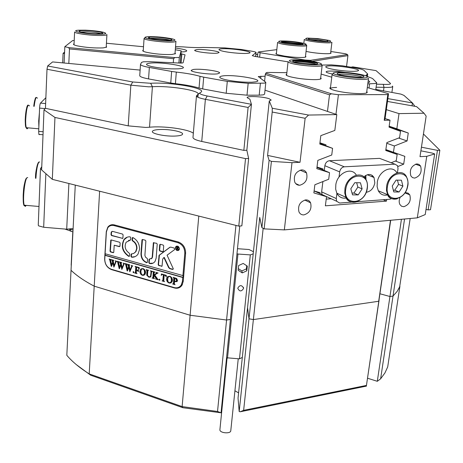 <?xml version="1.0" encoding="UTF-8"?>
<svg xmlns="http://www.w3.org/2000/svg" width="463" height="463" viewBox="0 0 463 463"><rect width="100%" height="100%" fill="white"/><g stroke="black" fill="none" stroke-linecap="round" stroke-linejoin="round"><path stroke-width="0.69" d="M301.581 169.904C295.625 171.698 293.357 175.784 294.775 182.167C295.851 184.286 297.518 185.31 299.787 185.246C305.736 183.394 307.976 179.285 306.512 172.93C305.453 170.87 303.809 169.863 301.581 169.904M416.839 163.902C411.323 165.858 409.333 169.863 410.86 175.911L412.487 177.607L414.692 178.11C420.201 176.102 422.175 172.086 420.601 166.061L419.009 164.406L416.839 163.902M305.713 199.894C299.891 201.741 297.645 205.751 298.976 211.927C300.024 214.01 301.673 215 303.925 214.89C309.747 212.992 311.964 208.969 310.586 202.817C309.556 200.786 307.93 199.813 305.713 199.894M405.912 192.677L404.905 192.863L409.784 194.865L408.158 193.164L405.912 192.677M400.02 197.608C398.961 200.184 398.921 202.481 399.893 204.496L401.543 206.232L403.823 206.712C409.269 204.692 411.254 200.745 409.784 194.865M272.267 108.232L308.549 115.056L305.14 118.291L272.203 112.034L272.267 108.232L269.275 100.917L271.202 100.072L269.258 98.769C263.488 96.576 246.767 95.696 247.103 97.618L249.893 99.186L251.432 104.314L246.843 150.267L248.637 158.473L241.848 225.851L238.781 226.112L245.523 158.612L248.637 158.473M269.275 100.917L247.555 307.64L249.001 318.787L247.555 307.64L238.04 398.151L239.18 411.549L249.001 318.787L253.377 319.58L263.163 228.328M387.872 98.607L412.446 102.942L403.933 95.378L400.923 94.116L375.806 89.434M392.404 86.847L392.514 86.077L392.74 86.512C392.531 87.102 390.72 87.397 387.294 87.409L376.112 87.212M193.343 133.205C187.909 129.067 163.306 125.745 149.537 127.232L145.781 127.447L128.222 125.867L45.443 108.313L44.002 109.835L54.958 117.452L245.523 158.612M246.843 150.267L243.845 150.377L248.099 107.457L205.375 99.337C199.599 98.191 196.625 97.045 196.462 95.899L198.187 94.053C199.159 90.331 168.902 85.557 152.402 86.72L148.611 86.818L130.844 85.175L47 69.247L47.648 65.983L52.591 61.932L140.121 70.087M160.644 129.478C155.394 129.652 152.622 130.346 152.339 131.556C151.823 133.738 164.961 136.446 174.522 136.087C179.656 135.891 182.353 135.202 182.607 134.027C183.07 131.816 170.135 129.165 160.644 129.478M75.266 185.102L71.036 270.294L73.304 272.371C78.646 277.042 85.614 281.637 94.209 286.157L99.626 191.213M44.002 109.835L41.635 169.944L52.319 179.349L238.781 226.112M421.44 147.199L437.448 150.353L439.85 150.249L430.503 209.704L428.13 209.907L426.029 209.432M439.85 150.249L423.442 133.992M428.13 209.907L437.448 150.353M412.446 102.942L412.064 105.813M401.433 219.288L389.944 296.505L380.001 293.791L389.944 296.505L393.023 296.06L397.248 291.279L399.621 287.048L410.177 218.495M417.308 217.853L425.231 214.572L434.676 153.947L426.753 156.338L417.308 217.853L284.34 229.897L264.142 228.872L271.405 161.379L269.096 160.354L267.591 155.412L272.203 112.034M390.483 220.284L378.693 301.263L253.377 319.58L249.001 318.787L259.737 217.431L261.902 227.634L264.142 228.872M434.676 153.947L432.095 153.05L420.89 150.822M387.479 101.443L416.59 106.617L424.015 113.215L426.151 116.103L420.005 156.65L426.753 156.338M366.447 385.419L379.116 299.891L378.693 301.263L253.377 319.58L243.636 410.334L366.447 385.419L390.708 220.261M239.753 226.031L230.4 319.476L226.575 320.026L235.939 225.4M198.783 216.082L190.114 315.245L226.575 320.026L217.529 411.485L182.127 406.595L190.114 315.245L94.209 286.157L89.203 373.89L182.127 406.595L182.868 407.718L90.69 375.227L76.326 364.63M261.902 227.634L269.096 160.354M243.845 150.377L201.741 141.452C196.04 140.185 193.123 138.848 192.984 137.442L196.462 95.899M248.099 107.457L251.432 104.36M47.648 65.983L132.725 81.986L150.66 83.282C171.53 81.847 209.259 88.734 200.3 92.559C198.737 93.595 201.035 94.741 207.198 95.991L251.432 104.314M64.594 52.099L63.095 53.326L62.673 62.875M45.443 108.313L47 69.247M351.052 67.199L352.8 66.869L376.049 70.619L390.396 83.357C391.079 84.254 388.706 84.584 383.271 84.353L376.523 84.179M367.703 378.271L377.304 381.304L389.944 296.505L393.023 296.06L380.627 378.815L384.927 372.952L387.699 366.922L399.905 286.337L397.248 291.279L393.023 296.06L404.564 219.005M386.333 109.65L399.013 113.614L424.015 113.215M412.481 102.983L414.507 105.709L414.426 106.235M319.939 193.632L320.055 192.695L314.111 190.947L326.525 196.659L325.373 205.827L386.455 201.127L383.214 199.732M54.958 117.452L52.319 179.349M271.405 161.379L291.991 162.669L284.34 229.897M385.864 149.59L404.836 156.355L403.69 164.162L395.373 161.049M63.095 53.326L64.531 53.459M389.099 126.659L408.262 133.037L407.099 140.955L398.631 138.043M386.455 201.127L386.692 199.466M386.755 143.264L394.372 145.967L407.099 140.955M393.452 152.356L394.372 145.967M316.97 167.351L329.529 172.682L328.707 179.245L314.863 184.754L313.868 192.915L326.525 196.659M319.875 143.414L332.579 148.357L331.745 155.012L317.821 160.383L316.814 168.659L329.529 172.682M332.579 148.357L319.8 144.051L320.818 135.647L334.824 130.433L336.804 114.604L265.015 90.163M257.746 54.437L255.917 54.397M336.804 114.604L308.549 115.056M389.163 126.225L396.837 128.778L399.013 113.614M305.14 118.291L300.03 162.293L267.591 155.412M291.991 162.669L300.03 162.293M408.262 133.037L396.837 128.778M397.902 166.512L403.69 164.162M114.367 224.902C111.652 224.283 109.453 225.053 107.769 227.229L106.276 231.679L104.65 258.863C104.783 264.211 107.092 267.805 111.589 269.64L174.453 287.969C177.665 288.762 180.188 287.836 182.023 285.185L183.238 281.4L185.617 253.244C185.582 247.589 183.116 243.822 178.22 241.952L114.367 224.902M111.728 224.746L110.512 225.684M178.608 287.326L180.298 287.054M74.051 43.771L73.646 43.991C73.067 44.529 74.248 45.148 77.194 45.854C85.968 47.562 94.649 48.239 103.237 47.886L106.669 47.104L106.258 46.346M106.201 47.382L106.924 34.603M174.968 54.003L175.946 41.253L174.997 41.78C170.014 43.215 143.183 40.298 144.068 38.423L145.185 37.85M143.281 50.154L142.754 50.502C142.506 51.017 143.698 51.601 146.343 52.261C154.885 54.021 163.41 54.767 171.918 54.495L175.523 53.592L175.049 52.967M143.212 51.185L144.068 38.423M173.278 62.754L173.584 58.72L174.8 57.591L179.308 57.447L181.183 50.808L175.292 49.744M106.432 43.238L143.507 46.74M64.102 63.009L64.832 46.682L72.639 40.553L74.207 40.536M64.832 46.682L68.593 47.602L69.485 48.939L68.819 63.443M174.8 57.591L68.593 47.602M173.584 58.72L69.485 48.939M180.223 63.055L181.183 50.808M179.308 57.447L178.88 63.009M74.005 44.795L74.612 31.964C74.288 33.168 86.894 35.142 96.964 35.443C103.336 35.616 106.658 35.327 106.924 34.563M306.055 51.416L310.91 52.336C318.087 53.395 324.019 53.835 328.707 53.667C330.935 53.511 331.589 53.164 330.669 52.62M276.446 53.204C275.323 53.604 276.012 54.165 278.512 54.877L284.311 56.069C291.713 57.18 297.975 57.649 303.091 57.458C305.707 57.285 306.512 56.88 305.505 56.255M257.503 56.845L257.914 52.741L258.423 51.96L260.073 52.741L305.146 60.022L310.436 60.346L311.402 61.214M330.808 51.48L345.572 53.772L347.545 54.518L310.436 60.346M258.423 51.96L276.816 49.651M346.555 66.475L347.927 55.629L312.172 61.342M305.105 60.398L305.146 60.022M347.927 55.629L347.545 54.518M260.073 52.741L259.621 57.192M330.501 87.426C328.799 88.254 330.455 89.33 335.461 90.667C343.326 92.502 351.539 93.491 360.098 93.624L360.897 93.619C366.274 93.474 368.224 92.797 366.76 91.587M336.613 87.443C332.671 87.519 330.588 87.929 330.35 88.688L330.345 88.786M320.905 64.386L322.173 65.358C322.827 67.656 294.896 65.341 289.23 62.621L288.067 61.695L286.574 75.382M286.701 74.184C285.202 74.861 286.504 75.753 290.619 76.858C297.715 78.519 305.447 79.451 313.821 79.653L316.183 79.624C320.506 79.428 322.005 78.832 320.685 77.842M320.535 79.046L322.173 65.358M286.869 72.674L267.082 72.436L265.739 73.16L265.282 74.485L264.576 81.349M387.803 94.602L388.434 93.688L388.422 94.655L385.031 118.95L384.221 120.293L387.803 94.602L338.412 94.724L331.404 93.798L265.739 73.16M321.131 74.092L331.757 77.188M367.298 87.536L388.434 93.688M391.142 162.739L396.253 160.702L397.161 154.434L385.743 150.475L386.854 142.604L399.586 137.673L400.507 131.324L389.036 127.111L390.02 120.172L385.083 118.574M397.161 154.434L385.766 150.278M326.218 199.113L331.19 198.754M299.335 185.258L295.695 183.574M322.867 169.857L322.983 168.92L317.01 167.045M325.842 145.735L325.958 144.803L319.95 142.795M390.02 120.172L384.221 120.293M327.468 111.427L329.506 94.811L265.282 74.485M338.412 94.724L335.964 114.32M329.506 94.811L331.404 93.798M330.35 88.688L332.121 74.225C330.582 76.661 361.933 80.921 367.529 78.999L368.513 78.392L366.586 92.889M181.126 63.055L181.837 53.957L185.044 54.854L183.145 62.69C182.943 63.003 181.693 63.113 179.389 63.032L149.595 61.689L143.449 61.782L141.556 62.372L140.497 64.386C140.688 65.37 143.64 66.388 149.352 67.453L148.559 78.913L170.754 83.022L171.634 71.435L149.352 67.453M202.696 88.925L199.038 88.051L200.028 76.326L203.703 77.165L202.696 88.925L226.193 93.271L227.292 81.384L248.168 83.323L264.512 83.126L265.808 82.489L265.519 82.055L258.273 76.557L265.102 76.192M265.808 82.489L264.599 94.157L263.302 94.846L259.193 95.158L260.391 83.381M367.778 83.907L375.452 83.49L376.714 82.779L372.651 78.612L371.025 77.871C367.668 76.806 366.042 75.886 366.152 75.116L367.697 73.999L364.161 70.48C362.963 69.537 359.386 68.57 353.431 67.581L342.371 65.798L331.352 64.878L322.069 65.075M357.135 71.036C365.51 69.56 334.57 64.577 327.092 66.145C324.835 66.603 325.391 67.332 328.771 68.339C334.558 70.063 348.685 71.661 354.861 71.279L357.135 71.036M367.952 82.64L368.513 82.524C370.221 82.096 370.116 81.476 368.212 80.66M181.097 51.937L184.621 51.758C189.309 50.814 186.248 49.558 175.431 47.996M248.023 53.28C257.845 52.186 229.955 47.689 221.001 48.881C218.125 49.257 218.328 49.923 221.615 50.878C227.125 52.464 241.414 53.864 247.057 53.372L248.023 53.28M344.842 72.361C337.157 71.152 331.271 70.787 327.179 71.261L326.085 71.788C326.143 72.431 328.215 73.148 332.301 73.953M217.448 53.129L219.068 52.55C219.676 51.15 202.099 48.91 196.422 49.657L194.668 50.253C193.968 51.648 211.973 53.928 217.448 53.129M255.402 81.87C267.244 79.92 233.086 73.976 222.182 76.007C218.108 76.812 219.138 78.021 225.267 79.636C234.012 81.529 242.826 82.391 251.716 82.229L255.402 81.87M180.367 68.628C193.303 67.019 161.575 61.498 149.578 63.194C144.971 63.888 145.573 64.994 151.389 66.504C160.343 68.35 169.284 69.126 178.22 68.831L180.367 68.628M217.732 73.791L219.618 72.98C220.336 71.065 199.912 68.379 193.262 69.491L191.196 70.341C190.362 72.24 211.359 74.983 217.732 73.791M175.535 46.572L183.215 46.896C191.497 47.562 198.123 47.741 203.095 47.434L224.763 47.903L241.084 49.448L251.091 51.063C254.314 51.601 255.987 52.099 256.097 52.556L252.271 55.624L254.858 56.411L288.05 61.851M248.168 83.323L246.999 95.187L259.193 95.158M200.028 76.326C194.124 74.584 186.219 73.171 176.305 72.089L175.413 83.681L170.754 83.022M227.292 81.384L203.703 77.165M181.837 53.957L180.946 53.835M171.634 71.435L176.305 72.089M199.038 88.051C193.164 86.228 185.287 84.77 175.413 83.681M148.559 78.913C142.87 77.819 139.93 76.748 139.745 75.689L139.751 75.631M246.999 95.187L226.193 93.271M72.94 231.865L64.907 229.046M69.491 229.249L73.038 229.961M71.267 265.559L71.163 265.05M41.647 169.608L40.466 168.654L41.763 166.726M38.261 225.134L38.655 225.869L43.678 227.264L45.831 174.325M73.108 228.566L66.707 229.197L43.678 227.264M178.128 246.304L176.727 246.351M179.169 248.816C178.66 246.432 177.578 245.818 175.911 246.97L175.616 247.855C176.125 250.246 177.213 250.859 178.88 249.702L179.169 248.816M175.367 247.792C175.946 250.518 177.184 251.218 179.088 249.898L179.424 248.886C178.845 246.16 177.601 245.454 175.697 246.773L175.367 247.792M176.999 250.24L178.504 250.454M173.312 268.812L167.068 255.188L174.765 249.488L174.198 248.052L170.847 247.144L169.771 247.335L159.098 255.31L158.19 264.72L158.734 265.554L162.056 266.138L162.675 259.089L163.902 257.515L168.648 267.626L169.817 268.679L172.491 269.437L173.312 268.812M139.554 249.441C139.571 244.024 137.361 240.071 132.927 237.583L132.192 238.063L132.059 240.071L132.482 240.864C135.283 242.583 136.672 245.17 136.643 248.637L135.607 251.785L134.936 252.572L133.552 253.487L131.191 254.042L130.954 256.352L131.59 257.202C134.27 257.387 136.406 256.363 138.009 254.135L139.554 249.441M132.702 237.525L132.389 239.944L132.812 240.731C135.618 242.45 137.002 245.037 136.979 248.498L135.937 251.646L133.685 253.429M151.007 271.382L150.342 270.78L152.379 271.364L151.604 271.677L150.88 276.66L148.808 277.169L146.754 275.19L146.916 271.017L146.192 269.593L148.629 270.288L147.876 270.554L147.506 274.877L147.905 276.278L148.866 276.909L150.533 276.469L151.135 271.005M156.749 273.558L154.752 275.039L158.265 279.82L155.585 279.039L156.089 278.685L155.823 278.037L153.93 275.19L153.78 277.991L154.503 278.726L152.049 278.02L152.796 277.8L152.958 277.065L153.27 272.14L152.547 271.411L155.001 272.111L154.22 272.371L153.942 275.074L156.309 273.315L155.956 272.389L158.097 273.002L156.749 273.558M159.492 280.265L159.041 279.571L159.579 279.166L159.955 280.098L159.492 280.265L159.816 280.115L159.365 279.421L159.041 279.571M161.222 275.335L161.413 273.946L166.292 275.346L166.263 276.781L165.059 275.277L164.197 275.028L163.792 280.196L163.844 281.029L164.527 281.631L162.05 280.914L162.826 280.659L163.37 274.791L162.05 274.484L161.408 275.248M166.611 278.813L167.091 277.244L167.774 276.55L169.846 276.266C171.611 277.019 172.468 278.425 172.427 280.474L171.941 282.071L169.226 283.084C167.409 282.337 166.535 280.914 166.611 278.813L167.774 276.55M105.425 253.822L105.003 255.35L182.746 277.493L182.422 281.411L183.273 280.989M105.003 255.35L104.771 259.135C104.898 264.153 107.069 267.521 111.282 269.246L174.181 287.569C177.19 288.316 179.557 287.448 181.276 284.965L182.422 281.411M177.566 280.428L177.317 281.226L175.518 281.689L174.499 281.272L174.395 284.074L175.072 284.687L172.572 283.964L173.359 283.715L173.503 283.003L173.799 277.91L173.116 277.296L176.687 278.547L177.566 280.428M139.895 271.121L141.007 268.876L143.015 268.592C144.728 269.327 145.579 270.71 145.55 272.736L145.041 274.391L142.459 275.335C140.694 274.6 139.838 273.199 139.895 271.121L141.007 268.876M139.056 269.044L137.928 267.51L136.643 267.139L136.446 269.97L137.494 270.27L138.437 269.611L138.292 271.706L137.47 270.542L136.429 270.242L136.296 272.933L137.007 273.656L134.606 272.962L135.352 272.719L135.775 267.822L135.769 267.134L135.057 266.404L139.236 267.602L139.218 268.968M133.477 272.73L133.037 272.047L133.552 271.636L133.917 272.574L133.477 272.73L133.807 272.585L133.367 271.903L133.037 272.047M131.122 265.467L132.817 265.953L132.158 266.202L129.9 271.694L128.743 267.394L127.475 270.988L127.128 270.89L125.6 264.257L125.016 263.534L127.122 264.136L126.526 264.576L127.562 269.449L128.558 266.578L127.58 264.269L129.796 264.9L129.148 265.351L130.132 270.132L131.729 266.057L131.382 265.357M123.089 263.169L124.767 263.65L124.125 263.887L121.891 269.373L120.733 265.091L119.489 268.673L119.141 268.575L117.614 261.965L117.035 261.248L119.124 261.85L118.534 262.284L119.576 267.139L120.554 264.28L119.576 261.977L121.775 262.608L121.132 263.053L122.116 267.817L123.69 263.754L123.355 263.059M115.125 260.889L116.792 261.363L116.144 261.618L113.95 267.07L112.798 262.81L111.566 266.381L111.224 266.283L109.696 259.702L109.123 258.985L111.195 259.581L110.611 260.015L111.652 264.848L112.613 262L111.641 259.708L113.823 260.333L113.186 260.779L114.176 265.519L115.721 261.468L115.391 260.779M105.338 255.217L183.064 277.343L183.203 275.664L105.095 253.73L106.403 231.928L107.804 227.761C109.384 225.718 111.444 224.995 113.991 225.579L115.229 225.134M182.891 275.815L184.789 253.244C184.754 247.942 182.445 244.412 177.856 242.653L113.991 225.579M122.273 238.491L122.898 237.976L123.1 234.909L122.556 234.075L112.665 231.396L111.427 231.836L111.149 232.663L111.022 234.741L111.554 235.569L122.724 238.381M114.216 245.222L119.321 246.64L119.946 246.131L120.143 243.081L119.604 242.247L111.288 239.956L110.779 240.135L110.015 251.137L110.547 251.959L113.163 252.7L113.776 252.196L114.216 245.222L119.778 246.524M152.229 256.919L151.812 258.198L149.121 259.222L148.802 262.625L149.364 263.476C151.766 264.008 153.675 263.291 155.093 261.317L156.176 258.018L157.223 244.146L156.679 243.312L153.363 242.757L152.229 256.919L152.559 256.78L152.136 258.059L151.1 258.863M130.097 240.21L130.607 239.678L130.745 237.669L130.103 236.819C127.493 236.668 125.404 237.664 123.835 239.799C120.785 246.466 122.435 252.005 128.789 256.415L129.513 255.946L129.646 253.961L129.223 253.168C125.178 250.165 124.153 246.519 126.156 242.224L130.433 240.083L128.465 240.453M160.36 244.308L159.706 244.817L159.295 250.211L159.839 251.044L162.629 251.808L163.277 251.299L163.699 245.899L163.15 245.06L160.36 244.308M147.037 258.302L145.608 257.249L144.896 255.495L145.874 241.084L145.324 240.233L142.604 239.498L141.956 240.019L140.983 253.788C141.041 258.18 142.94 261.155 146.678 262.718L147.338 262.214L147.564 259.141L147.037 258.302M178.035 249.094L178.51 249.696L177.954 249.545L177.115 248.226L177.306 249.372L176.461 249.14L176.779 248.81L176.646 246.872L178.209 247.867L177.653 248.29L178.035 249.094M179.852 286.568L181.583 285.81M183.064 277.343L182.746 277.493M113.302 224.705L111.762 225.394M142.465 239.481L141.313 253.649C141.371 258.041 143.27 261.016 147.008 262.573L147.176 262.596M160.21 244.285L159.619 250.072L160.163 250.905L163.109 251.693M131.585 253.834L131.284 256.213L131.926 257.069L135.063 256.647M127.238 237.178L124.177 239.672C121.121 246.333 122.77 251.872 129.119 256.276L129.351 256.334M153.762 242.543L152.559 256.78M149.514 259.008L149.132 262.486L149.694 263.331L153.01 263.169M149.346 259.529L149.022 259.668M111.178 239.938L110.356 250.998L110.888 251.826L113.62 252.584M173.081 269.31L170.135 268.534L168.966 267.481L164.226 257.376L163.902 257.515M170.176 247.138L159.422 255.171L158.514 264.576L159.058 265.409L161.992 266.213M112.139 231.373L111.49 232.536L111.363 234.614L111.896 235.441L122.608 238.364M176.611 246.073L175.732 247.323M178.382 250.182L179.378 249.198M177.248 248.162L177.867 247.803L177.451 247.184L177.121 248.127M178.093 248.151L177.653 248.29M177.775 248.052L178.186 247.653M178.186 247.67L177.867 247.803M176.982 281.579L175.518 281.689M175.836 281.533L175.286 281.336L176.334 280.919L176.553 280.202L175.361 278.222L174.754 278.147L174.522 281.012L175.263 281.33M174.58 284.299L173.098 283.865M173.677 283.559L174.169 278.587L174.117 277.759L173.799 277.91M176.079 281.191L176.872 280.046L175.68 278.072L174.754 278.147M175.68 278.072L175.361 278.222M176.872 280.046L176.553 280.202M171.084 282.899L169.226 283.084M169.545 282.934L168.995 282.719M168.677 282.54L167.276 280.838L166.929 278.662M170.448 282.661L171.241 282.031L171.738 280.161L171.339 277.424L170.054 276.37L168.926 276.498M171.021 277.574L169.736 276.521L168.399 276.816L167.606 279.073L168.028 281.77L169.238 282.806L170.922 282.181L171.42 280.312L171.021 277.574L171.339 277.424M170.054 276.37L169.736 276.521M171.738 280.161L171.42 280.312M166.281 275.85L165.059 275.277M165.384 275.126L164.197 275.028M164.035 281.244L162.571 280.821M163.37 274.791L163.694 274.64L163.289 279.802L162.814 280.676M163.694 274.64L162.374 274.333M161.599 274.773L161.703 274.032M157.999 279.496L155.585 279.039M156.083 278.738L156.413 278.535L156.089 278.685M156.413 278.535L154.254 275.039L153.93 275.19M154.052 278.356L152.564 277.922M153.12 277.65L153.6 272.69L153.594 271.995L153.27 272.14M153.594 271.995L153.114 271.885M154.85 272.07L154.393 272.244M156.309 273.315L153.942 275.074M156.633 273.164L156.772 272.857L156.448 273.008M158.08 272.996L157.374 273.222M150.429 277.088L148.808 277.169M149.138 277.024L147.078 275.045L146.754 275.19M147.078 275.045L147.246 270.872L146.916 271.017M147.246 270.872L146.991 269.819M150.226 276.776L150.857 276.324L151.193 274.762L151.337 271.237M144.196 275.178L142.459 275.335M142.789 275.184L142.291 274.993M141.834 274.721L140.22 270.977M143.605 274.929L144.398 274.333L144.896 272.435L144.491 269.732L143.854 268.986M143.715 268.899L142.176 268.812M144.167 269.877L142.911 268.841L141.62 269.142L140.862 271.376L141.29 274.038L142.471 275.057L144.068 274.478L144.572 272.58L144.167 269.877L144.491 269.732M143.241 268.696L142.911 268.841M144.896 272.435L144.572 272.58M139.23 268.094L137.928 267.51M138.258 267.365L136.643 267.139M138.356 270.791L137.47 270.542M137.8 270.398L136.429 270.242M136.562 273.286L135.103 272.863M135.665 272.597L136.11 267.678L136.099 266.989L135.769 267.134M136.099 266.989L135.618 266.873M129.981 271.497L129.681 271.631M130.005 271.44L129.073 267.255L128.743 267.394M127.551 270.774L127.128 270.89M127.458 270.745L125.936 264.113L125.6 264.257M125.936 264.113L125.647 263.713M128.558 266.578L127.562 269.449M128.893 266.433L128.749 265.779L128.413 265.918M128.749 265.779L128.645 265.287L128.309 265.426M128.645 265.287L128.477 264.795L128.141 264.934M128.477 264.795L128.019 264.738M128.118 264.419L127.817 264.552M131.729 266.057L132.059 265.912L131.816 266.682L130.132 270.132M132.059 265.912L131.533 265.652M121.966 269.182L121.671 269.31M121.995 269.113L121.069 264.952L120.733 265.091M119.564 268.459L119.141 268.575M119.477 268.436L117.949 261.826L117.614 261.965M117.949 261.826L117.666 261.433M120.554 264.28L119.576 267.139M120.889 264.136L120.745 263.482L120.409 263.621M120.745 263.482L120.64 262.996L120.305 263.134M120.64 262.996L120.473 262.504L120.137 262.643M120.473 262.504L120.01 262.446M120.12 262.133L119.813 262.261M123.69 263.754L124.026 263.609L123.789 264.379L122.116 267.817M124.026 263.609L123.499 263.354M114.025 266.885L113.736 267.006M114.06 266.804L113.134 262.671L112.798 262.81M111.641 266.161L111.224 266.283M111.566 266.144L110.038 259.564L109.696 259.702M110.038 259.564L109.754 259.17M112.613 262L111.652 264.848M112.955 261.861L112.804 261.207L112.468 261.346M112.804 261.207L112.7 260.721L112.364 260.86M112.7 260.721L112.532 260.229L112.196 260.368M112.532 260.229L112.075 260.177M112.185 259.865L111.878 259.986M115.721 261.468L116.057 261.329L115.825 262.099L114.176 265.519M116.057 261.329L115.53 261.074M238.248 358.773L230.777 430.746C230.73 434.028 219.913 433.177 219.89 429.884L227.078 357.98M237.808 288.084L237.797 288.356C239.55 291.696 241.466 291.731 243.544 288.461L243.555 288.171C241.79 284.843 239.875 284.814 237.808 288.084M253.429 251.716L249.036 249.516L237.484 248.706M226.563 357.772L239.475 358.848L242.323 357.436M236.981 253.718L237.953 254.031L227.501 358.136M243.214 263.441L238.642 265.513L238.161 270.247L242.247 272.904L246.808 270.838L247.3 266.109L243.214 263.441M237.953 254.031L250.309 254.893L239.475 358.848M250.309 254.893L253.203 253.863M238.323 268.644L241.854 270.936L246.391 268.881L246.715 265.727M246.391 268.881L246.808 270.838M241.854 270.936L242.247 272.904M39.205 200.861L39.511 193.123M279.993 42.272C287.106 44.732 313.069 46.034 304.399 43.528L303.734 43.337C296.251 41.705 288.669 40.912 280.995 40.952C278.286 41.126 277.956 41.566 279.993 42.272M305.447 44.645L306.738 45.438C307.339 47.07 284.716 45.264 279.01 43.215L277.586 42.382L276.347 54.084M282.638 42.411C276.307 40.472 296.175 41.514 301.812 43.395C303.549 43.968 303.294 44.326 301.054 44.465L282.638 42.411M300.84 44.326C297.541 43.215 285.943 42.058 283.188 42.573M281.597 41.745L301.511 43.684M318.706 41.259C329.494 42.139 333.036 41.873 329.338 40.449L317.711 38.579L307.264 38.082C303.271 38.753 307.085 39.812 318.706 41.259M330.576 53.407L331.919 42.341C331.086 43.053 326.658 43.042 318.631 42.301C309.857 41.305 305.071 40.327 304.284 39.372L303.832 43.36M318.596 40.964L309.504 39.511C306.581 38.377 309.348 38.163 317.815 38.863C326.936 39.986 329.911 40.819 326.751 41.363L318.596 40.964M326.554 41.369L317.74 39.882L309.724 39.569M146.244 36.913C138.379 38.209 168.15 42.15 174.076 40.576C175.714 40.154 175.031 39.569 172.022 38.817C164.087 37.219 156.135 36.513 148.166 36.699L146.244 36.913M149.208 37.306C154.092 36.155 176.652 39.112 171.079 40.183L169.365 40.385L150.84 38.742C148.31 38.116 147.766 37.636 149.208 37.306M170.095 40.327C167.461 39.048 153.207 37.74 150.122 38.498L150.012 38.527M148.501 37.555L149.387 37.538M85.273 30.17L78.641 30.199C69.462 30.697 83.19 33.816 96.605 34.204C106.114 34.343 108.215 33.66 102.919 32.161C98.15 31.148 92.27 30.483 85.273 30.17M86.459 30.593C96.836 30.905 107.688 33.33 100.338 33.735L95.366 33.764C89.909 33.527 85.279 33.012 81.476 32.219C77.171 31.004 78.832 30.46 86.459 30.593M100.986 33.683C98.092 32.751 93.364 32.126 86.807 31.797L80.649 32.016M334.587 72.523C325.807 74.178 359.983 79.659 366.534 77.599C368.45 76.974 367.257 76.1 362.951 74.971C354.947 73.16 346.799 72.228 338.511 72.176L334.587 72.523M332.121 74.225L333.314 73.553M337.967 73.061C343.286 71.568 369.185 75.643 363.067 77.049L359.589 77.356L340.872 75.214C337.209 74.265 336.242 73.548 337.967 73.061M362.107 77.217C359.907 75.481 342.493 73.403 338.945 74.45L338.603 74.549M290.423 61.533C297.321 64.687 328.834 66.377 319.898 63.153L317.502 62.418C309.562 60.659 301.506 59.796 293.334 59.82C289.323 59.999 288.356 60.566 290.423 61.533M293.611 61.706C287.28 59.229 311.182 60.566 316.773 62.98C318.596 63.772 317.821 64.241 314.435 64.38L295.776 62.372L293.611 61.706M316.067 64.276L315.598 64.062C312.056 62.493 296.841 60.983 294.254 61.944M293.01 60.757C300.701 60.763 308.555 61.567 316.576 63.159M38.869 126.891L38.695 120.97L39.407 112.613M45.171 108.602L39.581 108.099L38.695 131.359L43.14 131.758M45.866 97.728L40.484 103.093L45.634 103.562M39.581 108.099C39.725 105.466 40.026 103.799 40.484 103.093M39.274 134.692L38.869 134.386L38.695 131.359M396.913 172.954C392.67 164.382 379.099 170.471 377.328 181.93L377.113 186.664L378.306 190.779C380.441 194.524 383.59 195.895 387.745 194.894M402.908 186.138L401.421 180.2L396.085 180.107L392.248 185.999L393.776 191.948L399.1 191.995L402.908 186.138L398.545 184.384L397.468 180.13M393.324 190.189L394.76 190.206L398.545 184.384M394.76 190.206L399.1 191.995M356.342 175.136C351.614 166.53 337.515 172.873 335.843 184.552L335.669 189.136L336.798 193.187C338.893 197.088 342.07 198.708 346.336 198.031M362.124 188.887L360.445 182.781L354.785 182.694L350.821 188.765L352.54 194.871L358.188 194.906L362.124 188.887L357.864 187.064L356.66 182.723M352.025 193.036L353.952 193.054L357.864 187.064M353.952 193.054L358.188 194.906M366.221 192.272C370.73 191.549 373.595 188.429 374.81 182.926L374.04 177.52C371.453 173.689 368.056 173.475 363.86 176.878M365.834 175.384L366.007 179.644M365.689 175.465L365.214 178.353M324.274 170.453L324.864 165.708C325.466 162.791 326.988 161.124 329.425 160.725L344.316 166.802L394.98 164.191L397.584 165.725L398.012 168.7L397.416 172.809M391.652 198.61L389.921 199.223L356.961 201.723M351.724 202.123L339.628 203.037L336.642 201.26L336.265 198.54L336.942 193.25M322.051 194.605L321.629 191.867L322.902 181.554M339.02 177.074L339.68 171.895L324.864 165.708M329.425 160.725L379.596 158.369L381.628 159.139M344.316 166.802C341.85 167.218 340.305 168.92 339.68 171.895M372.119 175.309L372.136 176.744M238.595 392.879L234.926 390.789M223.901 389.661L223.363 389.753M217.529 411.485L221.054 412.793L230.4 319.476L226.575 320.026L190.114 315.245L94.209 286.157C84.33 280.954 76.603 275.664 71.036 270.294L66.817 355.318C72.182 361.667 79.648 367.853 89.203 373.89L90.69 375.227M221.054 412.805L182.868 407.718M366.505 386.096L240.28 411.769L239.18 411.549M243.636 410.334L240.28 411.769M377.304 381.304L380.627 378.815M383.468 91.066L383.989 87.31L383.271 84.353M128.222 125.867L130.844 85.175L132.725 81.986M207.198 95.991L205.375 99.337L201.741 141.452M150.66 83.282L152.402 86.72L149.537 127.232M197.018 96.715L197.145 95.164L199.79 92.982M174.91 287.743L174.453 287.969M112.017 269.46L111.589 269.64M369.017 88.034L369.567 83.913M255.628 56.538L256.016 52.689M260.652 78.426L260.883 76.152M367.037 76.239L367.298 74.283M68.883 183.504L66.707 229.197M184.789 253.244L185.64 252.867M177.856 242.653L178.961 242.19M147.008 262.573L146.678 262.718M141.313 253.649L140.983 253.788M142.286 239.892L141.956 240.019M160.03 244.684L159.706 244.817M162.953 251.669L162.629 251.808M160.163 250.905L159.839 251.044M159.619 250.072L159.295 250.211M131.284 256.213L130.954 256.352M131.926 257.069L131.59 257.202M131.423 254.228L131.087 254.361M132.812 240.731L132.482 240.864M132.389 239.944L132.059 240.071M132.528 237.936L132.192 238.063M129.119 256.276L128.789 256.415M153.589 242.936L153.259 243.069M149.694 263.331L149.364 263.476M149.132 262.486L148.802 262.625M119.657 246.507L119.321 246.64M113.499 252.566L113.163 252.7M110.888 251.826L110.547 251.959M110.356 250.998L110.015 251.137M111.01 240.338L110.669 240.465M161.83 266.19L161.506 266.335M159.058 265.409L158.734 265.554M158.514 264.576L158.19 264.72M159.174 255.935L158.85 256.074M159.723 254.853L159.399 254.991M170.089 247.196L169.771 247.335M172.809 269.287L172.491 269.437M170.135 268.534L169.817 268.679M168.966 267.481L168.648 267.626M111.896 235.441L111.554 235.569M111.363 234.614L111.022 234.741M111.49 232.536L111.149 232.663M177.074 248.677L176.779 248.81M177.196 247.23L176.895 247.358M173.822 282.847L173.503 283.003M174.169 278.587L173.851 278.743M163.289 279.802L162.97 279.959M162.976 274.437L162.652 274.588M156.147 277.887L155.823 278.037M153.282 276.915L152.958 277.065M153.6 272.69L153.27 272.84M154.914 274.478L154.59 274.628M147.06 273.407L146.73 273.552M151.193 274.762L150.869 274.912M151.395 272.059L151.065 272.209M135.815 271.868L135.485 272.012M136.11 267.678L135.775 267.822M126.127 264.9L125.791 265.044M131.816 266.682L131.486 266.827M118.14 262.614L117.805 262.752M123.789 264.379L123.453 264.518M110.229 260.345L109.887 260.484M115.825 262.099L115.49 262.237M24.498 205.856C21.663 205.41 23.902 178.22 26.79 178.041M27.716 177.589L27.358 177.56C24.869 177.607 22.346 199.993 24.255 205.219L25.378 206.411L26.183 205.387M25.401 205.317L24.886 205.838M35.495 178.261C36.004 169.817 37.005 164.539 38.481 162.415M39.685 162.027L39.008 161.969C37.486 164.139 36.455 169.585 35.917 178.301M25.228 119.622C25.621 111.392 26.576 106.612 28.087 105.28M29.516 105.917C27.711 103.585 26.432 108.209 25.668 119.801C25.604 123.418 25.806 126.046 26.281 127.69C26.756 129.119 27.317 129.171 27.977 127.84M27.184 127.765C25.876 129.067 25.222 126.37 25.228 119.668M36.212 97.56C35.483 96.929 34.656 99.84 33.735 106.299C34.36 101.015 35.142 98.162 36.079 97.745M37.37 98.283C36.23 95.951 35.165 98.631 34.175 106.34M407.492 186.201C411.294 169.938 390.35 169.348 387.56 185.941C383.983 202.429 404.83 202.389 407.492 186.201M386.692 185.773C388.544 174.03 402.463 167.93 406.543 176.878C408.053 180.57 408.441 183.666 407.7 186.161C405.461 199.86 389.314 202.169 387.647 194.715L386.466 190.559L386.692 185.773M397.312 198.783C393.046 199.912 389.823 198.552 387.647 194.715L378.306 190.779M366.98 188.939C370.736 172.213 348.523 171.646 345.849 188.707C342.348 205.665 364.439 205.572 366.98 188.939M344.964 188.534C346.758 176.177 361.91 170.066 366.088 179.8C367.437 182.277 367.807 185.31 367.211 188.887C365.255 202.302 348.668 206.116 345.896 197.261L344.773 193.169L344.964 188.534M356.62 201.833C351.834 203.124 348.263 201.602 345.896 197.261L336.798 193.187M321.629 191.867L336.265 198.54M394.98 164.191L379.596 158.369M197.915 97.236L198.164 94.325M391.912 92.374L392.74 86.512M304.793 200.039L310.586 202.817M415.485 164.174L420.601 166.061M300.174 170.153L306.512 172.93M376.714 82.779L375.73 89.99M140.497 64.386L139.745 75.689M255.698 56.55L256.097 52.556M367.373 76.436L367.697 73.999M71.157 265.114L72.807 231.841M71.082 231.465L69.502 229.249M40.466 168.654L38.255 225.203M135.937 251.646L135.607 251.785M181.276 284.965L182.468 284.375M142.396 239.562L142.066 239.695M160.134 244.371L159.81 244.51M131.527 253.903L131.191 254.042M132.638 237.606L132.302 237.733M124.177 239.672L123.835 239.799M152.136 258.059L151.812 258.198M153.693 242.624L153.363 242.757M149.451 259.083L149.121 259.222M111.12 240.002L110.779 240.135M159.422 255.171L159.098 255.31M111.762 231.708L111.427 231.836M176.021 246.634L175.697 246.773M179.198 249.563L178.88 249.702M177.798 248.018L178.116 247.879M176.334 280.919L176.652 280.763M167.091 277.244L167.415 277.094M170.922 282.181L171.241 282.031M159.122 279.328L159.44 279.172M156.06 278.784L156.384 278.633M152.819 277.765L153.143 277.621M156.367 273.234L156.685 273.089M150.533 276.469L150.857 276.324M140.393 269.501L140.723 269.356M144.068 274.478L144.398 274.333M135.352 272.719L135.682 272.574M133.112 271.787L133.448 271.642M243.376 287.268L243.555 288.171M38.99 206.475L24.255 205.219L23.474 203.17C23.185 201.833 23.04 195.548 23.335 192.897C23.648 186.062 24.811 181.056 26.825 177.879M35.489 178.261C35.414 172.792 36.421 167.461 38.504 162.281M305.401 57.134L306.738 45.438M38.794 128.807L26.281 127.69C25.806 125.924 25.372 129.171 25.216 119.651C26.003 109.546 27.004 104.69 28.226 105.084M43.024 134.756L38.869 134.386M322.017 194.541L336.642 201.26M367.246 174.759L374.04 177.52"/></g></svg>
